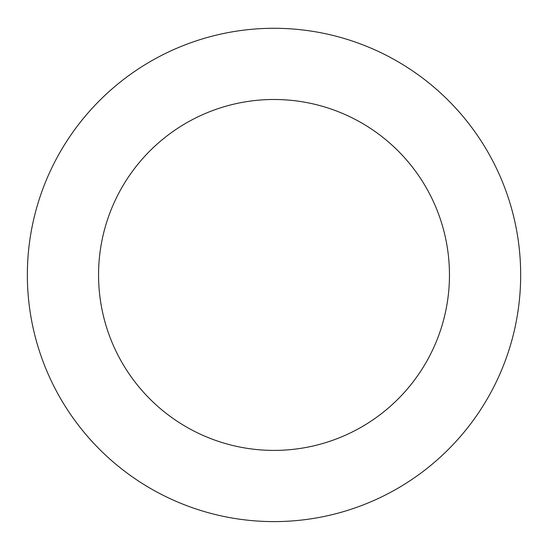 <?xml version="1.0" encoding="UTF-8"?>
<svg xmlns="http://www.w3.org/2000/svg" width="548" height="548" viewBox="0 0 548 548"><rect width="100%" height="100%" fill="white"/><g stroke="black" fill="none" stroke-linecap="round" stroke-linejoin="round"><path stroke-width="0.82" d="M512.003 339.767A246.662 246.662 0 0 0 211.158 36.428A246.662 246.662 0 0 0 98.88 448.641A246.662 246.662 0 0 0 512.003 339.767M443.298 321.06A175.456 175.456 0 0 0 229.304 105.284A175.456 175.456 0 0 0 149.433 398.499A175.456 175.456 0 0 0 443.298 321.06"/></g></svg>
